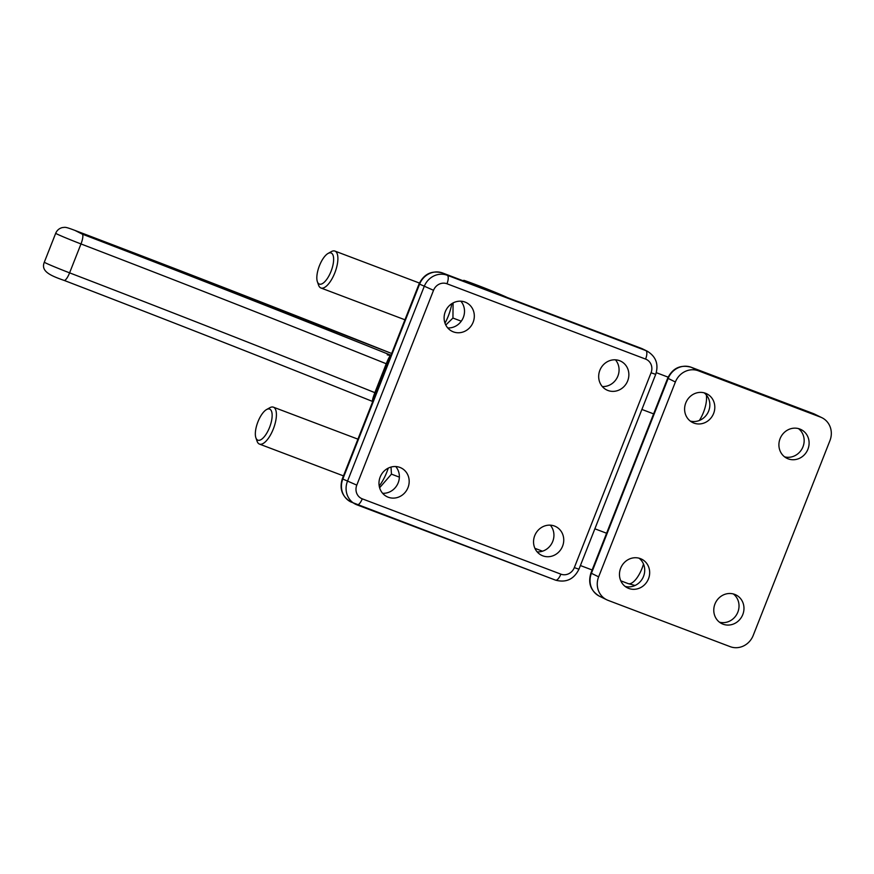 <?xml version="1.0" encoding="UTF-8"?>
<svg xmlns="http://www.w3.org/2000/svg" width="874" height="874" viewBox="0 0 874 874"><rect width="100%" height="100%" fill="white"/><g stroke="black" fill="none" stroke-linecap="round" stroke-linejoin="round"><path stroke-width="1.31" d="M407.994 487.605A16.005 14.869 -63.9 0 1 387.018 496.694A16.005 14.869 -63.9 0 1 380.157 477.051A16.005 14.869 -63.9 0 1 401.133 467.951A16.005 14.869 -63.9 0 1 407.994 487.605M395.736 466.552A16.005 14.869 -63.9 0 1 398.194 482.787A16.005 14.869 -63.9 0 1 382.615 493.286M562.561 546.217A16.005 14.869 -63.9 0 1 541.585 555.307A16.005 14.869 -63.9 0 1 534.724 535.664A16.005 14.869 -63.9 0 1 555.7 526.563A16.005 14.869 -63.9 0 1 562.561 546.217M550.303 525.165A16.005 14.869 -63.9 0 1 552.75 541.399A16.005 14.869 -63.9 0 1 537.182 551.898M473.129 322.255A16.005 14.869 -63.9 0 1 452.153 331.344A16.005 14.869 -63.9 0 1 445.292 311.701A16.005 14.869 -63.9 0 1 466.268 302.601A16.005 14.869 -63.9 0 1 473.129 322.255M460.871 301.202A16.005 14.869 -63.9 0 1 463.329 317.437A16.005 14.869 -63.9 0 1 447.75 327.936M627.685 380.867A16.005 14.869 -63.9 0 1 606.72 389.957A16.005 14.869 -63.9 0 1 599.859 370.314A16.005 14.869 -63.9 0 1 620.824 361.224A16.005 14.869 -63.9 0 1 627.685 380.867M615.438 359.815A16.005 14.869 -63.9 0 1 617.885 376.06A16.005 14.869 -63.9 0 1 602.306 386.548M798.465 428.599A16.005 14.869 -63.9 0 1 802.977 446.789A16.005 14.869 -63.9 0 1 784.601 456.851M807.926 449.214A16.005 14.869 -63.9 0 1 786.95 458.315A16.005 14.869 -63.9 0 1 780.089 438.661A16.005 14.869 -63.9 0 1 801.065 429.571A16.005 14.869 -63.9 0 1 807.926 449.214M704.16 392.841A16.005 14.869 -63.9 0 1 708.661 411.02A16.005 14.869 -63.9 0 1 690.296 421.082M713.621 413.457A16.005 14.869 -63.9 0 1 692.645 422.546A16.005 14.869 -63.9 0 1 685.784 402.903A16.005 14.869 -63.9 0 1 706.76 393.803A16.005 14.869 -63.9 0 1 713.621 413.457M639.025 558.191A16.005 14.869 -63.9 0 1 643.537 576.37A16.005 14.869 -63.9 0 1 625.161 586.432M648.486 578.806A16.005 14.869 -63.9 0 1 627.51 587.896A16.005 14.869 -63.9 0 1 620.649 568.253A16.005 14.869 -63.9 0 1 641.625 559.152A16.005 14.869 -63.9 0 1 648.486 578.806M733.33 593.949A16.005 14.869 -63.9 0 1 737.842 612.139A16.005 14.869 -63.9 0 1 719.466 622.19M742.791 614.564A16.005 14.869 -63.9 0 1 721.826 623.654A16.005 14.869 -63.9 0 1 714.954 604.01A16.005 14.869 -63.9 0 1 735.93 594.921A16.005 14.869 -63.9 0 1 742.791 614.564M753.202 635.453A18.649 17.327 -63.9 0 1 730.151 646.651L608.009 600.34A18.649 17.327 -63.9 0 1 606.632 599.728A18.649 17.327 -63.9 0 1 598.635 576.84L675.384 382.004A18.649 17.327 -63.9 0 1 698.424 370.816L820.566 417.127A18.649 17.327 -63.9 0 1 821.953 417.728A18.649 17.327 -63.9 0 1 829.939 440.627L753.202 635.453M374.487 397.113L373.471 396.49M390.82 355.663L387.258 354.833M390.984 355.237L390.842 355.226C389.924 355.642 388.395 358.482 386.242 363.748A736.716 23.74 21.5 0 0 80.987 243.944A21.763 0.699 -158.5 0 1 55.707 233.271L44.323 262.178A21.763 0.699 21.5 0 0 69.592 272.852A736.716 23.74 -158.5 0 1 374.859 392.655L386.242 363.748M374.859 392.655C372.848 397.932 372.106 400.871 372.619 401.472L372.586 401.461C269.137 360.001 166.311 319.655 64.097 280.401A9.33 2.425 111 0 1 64.031 280.368A746.035 24.046 21.5 0 1 372.553 401.45M507.27 297.51A26.428 0.852 21.5 0 0 475.543 284.553A26.428 0.852 21.5 0 0 463.897 280.336L462.925 280.696M463.897 280.336L470.791 283.679M269.553 427.441A16.628 6.435 -69.3 0 0 266.57 409.545A16.628 6.435 -69.3 0 0 257.939 421.803A16.628 6.435 -69.3 0 0 255.885 437.787A16.628 6.435 -69.3 0 0 269.553 427.441M266.57 409.545L269.782 407.743A19.741 7.637 110.7 0 1 273.42 407.175A19.741 7.637 110.7 0 1 273.322 428.981A19.741 7.637 110.7 0 1 259.447 444.09A19.741 7.637 110.7 0 1 257.098 441.261L255.885 437.787M331.038 271.344A16.628 6.435 -69.3 0 0 328.056 253.449A16.628 6.435 -69.3 0 0 319.436 265.707A16.628 6.435 -69.3 0 0 317.371 281.69A16.628 6.435 -69.3 0 0 331.038 271.344M328.056 253.449L331.268 251.646A19.741 7.637 110.7 0 1 334.906 251.078A19.741 7.637 110.7 0 1 335.146 251.177A19.741 7.637 110.7 0 1 334.808 272.885A19.741 7.637 110.7 0 1 320.933 287.994A19.741 7.637 110.7 0 1 320.692 287.896A19.741 7.637 110.7 0 1 318.584 285.164L317.371 281.69M388.253 468.136A26.81 10.368 110.7 0 1 386.8 472.178A26.81 10.368 110.7 0 1 379.207 485.999M399.363 477.138L391.454 474.145L391.017 467.066M379.622 487.747L391.454 474.145M451.836 303.66A26.81 10.368 110.7 0 1 448.286 316.082A26.81 10.368 110.7 0 1 444.997 323.183M461.275 321.195L452.94 318.049L453.082 302.939M445.795 325.03L452.94 318.049M362.262 498.836L560.868 574.152A10.881 10.106 116.1 0 0 574.316 567.619L651.064 372.783A10.881 10.106 116.1 0 0 645.591 359.083L446.975 283.766A10.881 10.106 116.1 0 0 433.537 290.299L356.789 485.125A10.881 10.106 116.1 0 0 362.262 498.836A7.768 2.862 110.8 0 1 356.931 504.833A7.768 2.862 110.8 0 1 356.832 504.79A18.649 17.327 -63.9 0 1 355.445 504.189A18.649 17.327 -63.9 0 1 347.459 481.301L424.207 286.464A18.649 17.327 -63.9 0 1 447.248 275.266L645.853 350.594A18.649 17.327 -63.9 0 1 647.241 351.195L642.598 348.912A18.649 17.327 116.1 0 0 641.21 348.311L645.853 350.594A7.768 2.862 110.8 0 1 645.591 359.083M641.024 348.234A7.768 2.862 110.8 0 1 641.123 348.267A7.768 2.862 110.8 0 1 641.21 348.311L442.605 272.994A18.649 17.327 116.1 0 0 419.564 284.192L342.816 479.018L356.789 485.125M433.537 290.299L419.083 283.897L342.335 478.733L342.816 479.018A18.649 17.327 116.1 0 0 350.802 501.916L555.536 580.15A7.768 2.862 110.8 0 1 555.449 580.107L357.018 504.866M419.083 283.897C424.098 273.824 431.909 270.175 442.517 272.95A7.768 2.862 110.8 0 1 442.605 272.994L447.248 275.266A7.768 2.862 110.8 0 1 446.975 283.766M647.241 351.195C656.003 356.559 658.832 364.283 655.708 374.367L651.064 372.783M655.708 374.367L578.959 569.203L574.316 567.619M560.868 574.152A7.768 2.862 110.8 0 1 555.536 580.15C566.134 582.936 573.945 579.276 578.959 569.203M813.159 413.511A7.768 2.862 110.8 0 1 813.246 413.544L814.732 414.189A18.649 17.327 116.1 0 0 813.344 413.588L691.203 367.266A18.649 17.327 116.1 0 0 668.162 378.464L591.414 573.3L598.635 576.84M599.4 596.188C590.638 590.813 587.82 583.089 590.933 573.005L591.414 573.3A18.649 17.327 116.1 0 0 599.4 596.188L606.632 599.728M590.933 573.005L667.681 378.18L675.384 382.004M667.681 378.18C672.696 368.096 680.507 364.447 691.115 367.233A7.768 2.862 110.8 0 1 691.203 367.266L698.424 370.816M691.115 367.233L813.246 413.544A7.768 2.862 110.8 0 1 813.344 413.588L820.566 417.127M44.323 262.178C40.717 271.027 49.457 275.343 64.097 280.401A9.33 2.425 111 0 0 69.592 272.852L80.987 243.944A9.33 2.425 111 0 0 82.243 234.112A746.035 24.046 -158.5 0 1 390.842 355.226M75.142 230.507A9.33 3.518 -69.3 0 0 75.033 230.452L391.672 353.489A710.289 22.888 21.5 0 0 75.142 230.507L82.243 234.112M643.493 564.036A19.741 7.637 110.7 0 1 641.986 568.471A19.741 7.637 110.7 0 1 628.111 583.592L635.059 585.471M699.342 420.481A19.741 7.637 -69.3 0 0 706.301 394.895M642.598 348.912L442.517 272.95M342.335 478.733C339.221 488.817 342.04 496.541 350.802 501.916M814.732 414.189L821.953 417.728M75.033 230.452C64.632 226.508 65.517 227.349 62.371 227.568C59.214 228.365 56.996 230.266 55.707 233.271M606.6 533.238L594.877 528.803M357.925 439.152L273.42 407.175M668.118 377.153L656.287 372.674M419.433 283.056L334.906 251.078M653.621 413.883L641.898 409.447M404.946 319.786L320.933 287.994M628.111 583.592L620.791 580.817M592.135 569.979L580.412 565.544M542.503 551.199L534.899 548.326M343.46 475.882L259.447 444.09"/></g></svg>
